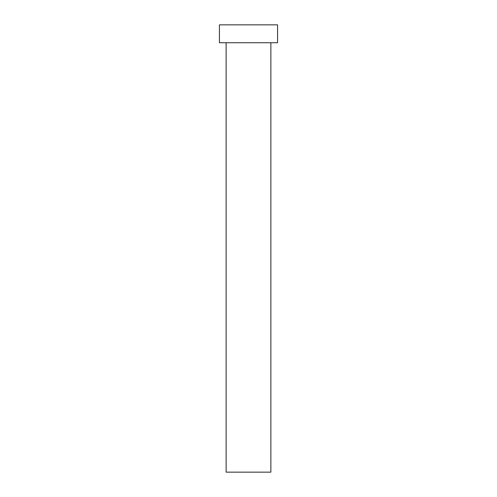 <?xml version="1.0" encoding="UTF-8"?>
<svg xmlns="http://www.w3.org/2000/svg" width="497" height="497" viewBox="0 0 497 497"><rect width="100%" height="100%" fill="white"/><g stroke="black" fill="none" stroke-linecap="round" stroke-linejoin="round"><path stroke-width="0.75" d="M270.865 42.742L270.865 472.15L226.135 472.15L226.135 42.742M277.575 42.742L219.425 42.742L219.425 24.85L277.575 24.85L277.575 42.742"/></g></svg>
